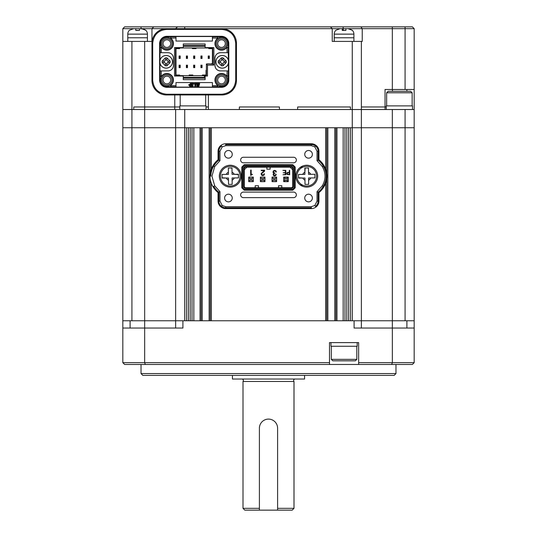 <?xml version="1.0" encoding="UTF-8"?>
<svg xmlns="http://www.w3.org/2000/svg" width="537" height="537" viewBox="0 0 537 537"><rect width="100%" height="100%" fill="white"/><g stroke="black" fill="none" stroke-linecap="round" stroke-linejoin="round"><path stroke-width="0.81" d="M182.909 320.764L144.668 320.764L144.654 362.65L122.819 362.65L122.819 328.047L182.909 328.047L182.909 320.764L414.181 320.764L414.181 127.732L131.921 127.732L131.921 320.764L175.626 320.764L175.626 127.732L122.819 127.732L122.819 41.416L151.958 41.416L151.958 28.669L141.58 28.669L145.802 30.233A5.464 5.464 0 0 1 147.44 34.133L127.772 34.133A5.464 5.464 0 0 1 129.41 30.233L133.632 28.669L135.78 28.669L135.78 30.441L139.425 30.441L139.425 28.669L122.819 28.669L124.638 26.85L412.362 26.85L414.181 28.669L342.25 28.669L342.25 30.441L345.895 30.441L345.895 28.669L348.043 28.669L352.265 30.233A5.464 5.464 0 0 1 353.903 34.133L334.242 34.133A5.464 5.464 0 0 1 335.88 30.233L340.102 28.669L151.958 28.669L153.354 27.273M122.819 328.047L122.819 127.732L131.921 127.732L131.921 109.528L122.819 109.528L131.921 109.528L131.921 41.416M361.374 328.047L361.374 320.764L405.079 320.764L405.079 127.732L361.374 127.732L361.374 109.528L131.921 109.528L133.747 109.528L133.747 106.977L144.668 106.977L133.747 106.977L133.747 109.528L144.668 109.528L144.668 41.416M361.374 320.764L361.374 127.732L352.265 127.732L352.265 109.528L350.446 109.528L350.446 106.977L297.639 106.977L297.639 109.528L279.428 109.528L279.428 106.977L239.361 106.977L239.361 109.528L208.403 109.528L208.403 94.955M350.446 320.764L350.446 127.732L352.265 127.732L352.265 320.764L350.446 320.764M348.627 320.764L348.627 127.732M346.801 320.764L346.801 127.732M344.982 320.764L344.982 127.732M343.163 320.764L343.163 127.732L336.968 127.732L336.968 320.764L343.163 320.764M335.88 320.764L335.88 127.732M326.771 320.764L326.771 178.875M326.771 173.478L326.771 127.732M325.677 183.204L325.677 320.764L211.323 320.764L211.323 183.204M211.323 169.142L211.323 127.732L325.677 127.732L325.677 169.142M210.229 320.764L210.229 178.868M210.229 173.485L210.229 127.732M201.12 320.764L201.12 127.732M193.837 320.764L193.837 127.732L200.032 127.732L200.032 320.764L193.837 320.764M192.018 320.764L192.018 127.732M190.199 320.764L190.199 127.732M188.373 320.764L188.373 127.732M184.735 109.528L184.735 320.764L186.554 320.764L186.554 127.732L175.626 127.732L175.626 109.528M395.97 373.571L394.151 375.397L142.849 375.397L141.03 373.571L395.97 373.571L395.97 364.469M141.03 373.571L141.03 364.469M174.76 94.955L174.76 106.977L179.814 106.977L174.76 106.977L174.76 109.528L144.668 109.528L144.668 320.764L122.819 320.764M354.091 320.764L354.091 328.047L414.181 328.047L414.181 362.65L414.181 342.613M405.079 109.528L405.079 127.732L414.181 127.732L414.181 109.528L392.332 109.528L392.346 362.65L414.181 362.65L412.362 364.469L358.642 364.469L358.642 362.65L392.346 362.65L391.674 364.469M145.326 364.469L144.654 362.65L329.503 362.65L329.503 364.469L124.638 364.469L122.819 362.65M329.503 364.469L358.642 364.469M329.503 362.65L329.503 342.613L358.642 342.613L358.642 362.65M414.181 328.047L414.181 320.764L414.181 328.047M175.626 328.047L175.626 320.764M392.332 109.528L361.374 109.528L361.374 41.416L362.24 41.416L362.24 28.669L360.844 26.85M356.816 359.367L355.36 360.824L332.779 360.824L331.322 359.367L356.816 359.367L356.816 346.258M331.322 359.367L331.322 346.258M330.96 342.613L330.96 346.258L357.186 346.258L357.186 342.613M386.647 92.773L388.103 91.317L410.684 91.317L412.141 92.773L386.647 92.773L386.647 105.883M412.51 109.528L412.51 105.883L386.284 105.883L386.284 109.528M206.04 109.528L206.04 105.883L179.814 105.883L179.814 109.528M232.259 154.32A3.826 3.826 0 0 0 228.44 150.494A3.826 3.826 0 0 0 224.614 154.32A3.826 3.826 0 0 0 228.44 158.147A3.826 3.826 0 0 0 232.259 154.32M312.386 198.025A3.826 3.826 0 0 0 308.56 194.206A3.826 3.826 0 0 0 304.741 198.025A3.826 3.826 0 0 0 308.56 201.852A3.826 3.826 0 0 0 312.386 198.025M312.386 154.32A3.826 3.826 0 0 0 308.56 150.501A3.826 3.826 0 0 0 304.741 154.32A3.826 3.826 0 0 0 308.56 158.147A3.826 3.826 0 0 0 312.386 154.32M232.259 198.025A3.826 3.826 0 0 0 228.44 194.199A3.826 3.826 0 0 0 224.614 198.025A3.826 3.826 0 0 0 228.44 201.852A3.826 3.826 0 0 0 232.259 198.025M318.944 192.588A21.124 21.124 0 0 0 323.925 186.769A20.03 20.03 0 0 0 323.925 165.584L323.234 165.993A20.319 20.319 0 0 0 318.139 160.147L317.045 160.691L317.045 151.226L314.823 146.863L311.292 145.655L225.708 145.655L222.184 146.863L221.526 145.99A6.478 6.478 0 0 0 218.861 151.226L219.955 151.226L219.955 160.691L218.861 160.147L218.861 151.226L218.056 151.226L218.056 159.757L218.861 160.147A20.319 20.319 0 0 0 213.766 165.993L214.699 166.557L211.94 176.176L214.699 185.789L213.766 186.352A20.319 20.319 0 0 0 218.861 192.199L219.955 191.662L219.955 201.12L222.184 205.483L225.708 206.691L311.292 206.691L314.816 205.49L315.474 206.362A6.478 6.478 0 0 0 318.139 201.12L317.045 201.12L317.045 191.662L318.139 192.206L318.139 201.12L318.944 201.12L318.944 192.588L318.139 192.206A20.319 20.319 0 0 0 323.234 186.352A19.225 19.225 0 0 0 323.234 165.993L322.301 166.557L317.045 160.691M295.813 176.176A10.928 10.928 0 0 1 306.741 165.248A10.928 10.928 0 0 1 317.669 176.176A10.928 10.928 0 0 1 306.741 187.098A10.928 10.928 0 0 1 295.813 176.176M219.331 176.176A10.928 10.928 0 0 1 230.259 165.248A10.928 10.928 0 0 1 241.187 176.176A10.928 10.928 0 0 1 230.259 187.098A10.928 10.928 0 0 1 219.331 176.176M293.591 162.792A2.759 2.759 0 0 0 296.357 160.026A2.759 2.759 0 0 0 293.591 157.267L243.409 157.267A2.759 2.759 0 0 0 240.643 160.026A2.759 2.759 0 0 0 243.409 162.792L293.591 162.792M293.591 197.629A2.759 2.759 0 0 0 296.357 194.871A2.759 2.759 0 0 0 293.591 192.105L243.409 192.105A2.759 2.759 0 0 0 240.643 194.871A2.759 2.759 0 0 0 243.409 197.629L293.591 197.629M288.329 172.625L287.402 172.833L287.355 174.21L289.282 174.418L289.282 172.625L287.402 172.833L287.094 173.538M278.515 187.735L278.515 185.735L281.791 185.735L281.791 187.735M258.485 187.735L258.485 185.735L255.209 185.735L255.209 187.735M270.138 167.161L270.138 169.162L266.862 169.162L266.862 167.161M287.355 174.21L288.147 174.418M244.281 186.782L245.234 187.735L244.932 188.467L292.068 188.467L293.45 187.084L293.45 167.812L292.068 166.43L244.932 166.43L243.55 167.812L243.55 187.084L244.281 186.782L244.281 168.115L245.234 167.161L291.766 167.161L292.719 168.115L292.719 186.782L293.45 187.084M244.281 169.786L246.906 167.161M292.719 169.786L290.094 167.161M245.234 187.735L291.766 187.735L292.719 186.782M285.416 172.793L285.416 174.418L282.952 174.753L285.805 174.753L285.805 170.383L282.885 170.383L285.416 170.719L285.416 172.458L283.167 172.793L285.416 172.793M276.374 172.068L275.917 170.847L274.675 170.383L273.434 170.82L272.977 171.988L273.857 173.33L273.125 174.505L273.528 175.518L274.629 175.901L275.783 175.465L276.233 174.29L275.736 174.29L275.441 175.169L273.897 175.203L273.937 173.693L275.058 173.062L273.816 172.807L273.796 171.122L274.702 170.806L276.374 172.068M252.491 174.364L251.168 174.337L251.168 170.081L250.672 170.081L250.672 175.424L252.491 174.364M283.704 181.654L288.262 181.654L288.262 177.103L283.704 177.103L283.704 181.654M261.62 174.055L261.955 173.209L264.332 171.457L264.66 170.222L261.217 170.222L261.217 170.652L264.164 170.652L261.23 173.444L261.566 175.176L262.754 175.599L264.043 175.169L264.513 173.854L264.023 173.854L263.701 174.84L261.928 174.887L261.7 173.605L262.781 172.645M289.282 170.383L289.282 172.29L287.107 172.605L286.704 173.532L287.067 174.451L289.671 174.753L289.671 170.383L289.282 170.383M273.199 172.86L273.857 173.33L273.125 174.505M274.635 175.478L273.897 175.203L273.628 174.297M273.816 172.807L273.487 171.8M274.702 170.806L275.662 171.263M251.658 174.109L251.168 174.337M264.164 170.652L262.989 172.001M261.23 173.444L261.123 174.035M264.023 173.854L263.701 174.84M262.982 175.163L262.6 175.163M263.325 172.317L264.446 171.263M287.107 172.605L286.704 173.532M243.55 187.084L244.932 188.467M291.766 187.735L292.068 188.467M292.719 168.115L293.45 167.812M291.766 167.161L292.068 166.43M245.234 167.161L244.932 166.43M244.281 168.115L243.55 167.812M276.602 177.103L272.051 177.103L272.051 181.654L276.602 181.654L276.602 177.103M264.949 177.103L260.398 177.103L260.398 181.654L264.949 181.654L264.949 177.103M253.296 177.103L248.745 177.103L248.745 181.654L253.296 181.654L253.296 177.103M292.484 189.467L292.786 190.199L295.175 187.802L294.451 187.5L292.484 189.467L244.516 189.467L242.549 187.5L241.825 187.802L244.214 190.199L244.516 189.467M294.451 167.396L295.175 167.094L292.786 164.705L292.484 165.43L294.451 167.396L294.451 187.5M292.484 165.43L244.516 165.43L242.549 167.396L242.549 187.5M244.516 165.43L244.214 164.698L241.825 167.094L242.549 167.396M303.029 185.278L300.707 185.278M300.7 167.067L303.022 167.067M295.175 187.802L295.175 167.094M244.214 190.199L292.786 190.199L244.214 190.199M241.825 167.094L241.825 187.802L241.825 167.094M292.786 164.705L244.214 164.698L292.786 164.705M219.955 201.12L218.861 201.12A6.478 6.478 0 0 0 221.526 206.356L222.184 205.483M317.045 151.226L318.139 151.226A6.478 6.478 0 0 0 315.474 145.99L314.823 146.863M214.699 185.789L219.955 191.662M225.708 208.591L225.708 207.785A6.847 6.847 0 0 1 221.526 206.356L221.043 207A7.646 7.646 0 0 0 225.708 208.591L311.292 208.591L311.292 207.785L225.708 207.785L225.708 206.691M315.474 206.362L315.957 207.007A7.646 7.646 0 0 1 311.292 208.591M314.816 205.49L317.045 201.12M317.045 191.662L322.301 185.795L323.925 186.769M322.301 185.795C325.946 179.371 325.946 172.961 322.301 166.557M311.292 143.762L311.292 144.567A6.847 6.847 0 0 1 315.474 145.99L315.957 145.346A7.646 7.646 0 0 0 311.292 143.762L225.708 143.762L225.708 144.567L311.292 144.567L311.292 145.655M221.526 145.99L221.043 145.346A7.646 7.646 0 0 1 225.708 143.762M222.184 146.863L219.955 151.226M219.955 160.691L214.699 166.557M210.853 176.176A19.225 19.225 0 0 1 213.766 165.993L213.075 165.577A20.03 20.03 0 0 0 213.075 186.769L213.766 186.352M213.075 186.769A21.124 21.124 0 0 0 218.056 192.588L218.056 201.12A7.283 7.283 0 0 0 221.043 207M218.056 201.12L218.861 201.12L218.861 192.199L218.056 192.588M315.957 207.007A7.283 7.283 0 0 0 318.944 201.12M323.925 165.584A21.124 21.124 0 0 0 318.944 159.757L318.944 151.226A7.283 7.283 0 0 0 315.957 145.346M318.944 151.226L318.139 151.226L318.139 160.147L318.944 159.757M221.043 145.346A7.283 7.283 0 0 0 218.056 151.226M218.056 159.757A21.124 21.124 0 0 0 213.075 165.577M250.108 181.654L248.832 181.566L248.832 177.103M248.832 181.566L253.202 181.566L253.202 177.103M253.202 177.834L251.746 178.559L250.289 178.559L250.289 180.197L251.746 180.197L253.202 180.929M250.289 180.197L248.832 180.929M251.746 178.559L251.746 180.197M250.289 178.559L248.832 177.828M253.202 177.197L250.108 177.103M300.069 184.822L302.062 184.822M302.062 167.524L300.069 167.524M284.979 180.398L284.979 178.398L283.798 177.21L288.168 177.21L288.168 181.58L283.798 181.58L284.979 180.398L286.986 180.398L288.168 181.493M288.168 177.304L286.986 178.398L286.986 180.398M286.986 178.398L284.979 178.398M283.798 181.493L283.798 177.304M261.761 181.654L260.485 181.566L260.485 177.103M260.485 181.566L264.855 181.566L264.855 177.103M264.855 177.834L263.399 178.559L261.942 178.559L261.942 180.197L263.399 180.197L264.855 180.929M261.942 180.197L260.485 180.929M263.399 178.559L263.399 180.197M261.942 178.559L260.485 177.834M264.855 177.197L261.761 177.103M273.42 181.654L272.145 181.566L272.145 177.103M272.145 181.566L276.515 181.566L276.515 177.103M276.515 177.834L275.058 178.559L273.602 178.559L273.602 180.197L275.058 180.197L276.515 180.929M273.602 180.197L272.145 180.929M275.058 178.559L275.058 180.197M273.602 178.559L272.145 177.834M276.515 177.197L273.42 177.103M230.178 167.98L228.353 168L228.42 174.371L222.043 174.438L222.083 178.076L228.453 178.016L228.52 184.386L232.165 184.352L232.098 177.975L238.468 177.915L238.435 174.27L232.058 174.337L231.997 167.96L230.178 167.98L231.997 168.034M230.36 186.01A9.834 9.834 0 0 1 220.425 176.27A9.834 9.834 0 0 1 230.158 166.342A9.834 9.834 0 0 1 240.093 176.076A9.834 9.834 0 0 1 230.36 186.01A9.834 9.834 0 0 0 240.093 176.076A9.834 9.834 0 0 0 230.158 166.342M228.822 184.386L230.339 184.366M222.076 177.781L226.305 178.036A4.37 4.37 0 0 0 228.48 180.163M238.435 174.572L234.213 174.31A4.37 4.37 0 0 0 232.038 172.182M306.661 167.98L304.835 168L304.902 174.371L298.532 174.438L298.565 178.076L304.942 178.016L305.003 184.386L308.647 184.352L308.58 177.975L314.957 177.915L314.917 174.27L308.547 174.337L308.48 167.96L306.661 167.98L308.48 168.034M306.842 186.01A9.834 9.834 0 0 1 296.907 176.27A9.834 9.834 0 0 1 306.64 166.342A9.834 9.834 0 0 1 316.575 176.076A9.834 9.834 0 0 1 306.842 186.01A9.834 9.834 0 0 0 316.575 176.076A9.834 9.834 0 0 0 306.64 166.342M305.305 184.386L306.822 184.366M298.565 177.781L302.787 178.036A4.37 4.37 0 0 0 304.962 180.163M305.137 167.994L304.882 172.223A4.37 4.37 0 0 0 302.747 174.391M295.088 379.035A1.457 1.457 0 0 0 293.994 381.458L243.006 381.458A1.457 1.457 0 0 0 241.912 379.035M232.44 375.397L232.44 379.035L304.56 379.035L304.56 375.397M293.994 381.458L293.994 508.331L292.175 510.15L277.602 510.15L277.602 428.204A9.102 9.102 0 0 0 268.5 419.102A9.102 9.102 0 0 0 259.398 428.204L259.398 508.331L243.006 508.331L244.825 510.15L277.602 510.15M293.994 508.331L277.602 508.331L277.602 428.204M243.006 381.458L243.006 508.331M259.398 428.204L259.398 510.15M386.284 106.977L361.374 106.977L386.284 106.977M330.416 26.85L332.235 28.669L332.235 41.416L352.265 41.416L352.265 109.528L385.042 109.528L385.042 89.491L392.332 89.491L392.332 26.85M350.446 109.528L297.639 109.528L297.639 106.977L350.446 106.977L350.446 109.528M279.428 109.528L239.361 109.528L239.361 106.977L279.428 106.977L279.428 109.528M208.403 106.977L206.04 106.977L208.403 106.977M174.76 106.977L144.668 106.977L174.76 106.977M392.332 89.491L414.181 89.491L414.181 28.669M414.181 89.491L414.181 109.528M122.819 41.416L122.819 28.669M352.265 41.416L361.374 41.416M166.651 29.401C158.214 30.273 153.562 34.932 152.683 43.369L152.683 80.261C153.562 88.692 158.214 93.351 166.651 94.23L221.754 94.23C230.192 93.351 234.844 88.699 235.723 80.261L235.723 43.369C234.844 34.932 230.192 30.28 221.754 29.401L166.651 29.401L166.524 28.669A14.566 14.566 0 0 0 151.958 43.242L151.958 80.389A14.566 14.566 0 0 0 166.524 94.955L221.882 94.955A14.566 14.566 0 0 0 236.448 80.389L236.448 80.268M221.754 94.23L221.754 94.955A14.694 14.694 0 0 0 236.448 80.261L236.448 43.242A14.566 14.566 0 0 0 221.882 28.669M406.898 89.491L406.898 91.317M392.48 89.491L392.48 91.317M175.626 28.669L177.452 26.85M151.958 28.669L152.374 28.246M221.519 76.2A3.826 3.826 0 0 0 217.693 80.026A3.826 3.826 0 0 0 221.519 83.846A3.826 3.826 0 0 0 225.339 80.026A3.826 3.826 0 0 0 221.519 76.2M166.886 76.2A3.826 3.826 0 0 0 163.06 80.026A3.826 3.826 0 0 0 166.886 83.846A3.826 3.826 0 0 0 170.712 80.026A3.826 3.826 0 0 0 166.886 76.2M221.519 39.778A3.826 3.826 0 0 0 217.693 43.604A3.826 3.826 0 0 0 221.519 47.431A3.826 3.826 0 0 0 225.339 43.604A3.826 3.826 0 0 0 221.519 39.778M166.886 39.778A3.826 3.826 0 0 0 163.06 43.604A3.826 3.826 0 0 0 166.886 47.431A3.826 3.826 0 0 0 170.712 43.604A3.826 3.826 0 0 0 166.886 39.778M161.268 76.335L162.255 75.388L160.865 76.476L160.14 75.744L161.268 76.335L161.268 70.918L159.972 70.918L159.972 63.198M166.886 86.215A6.189 6.189 0 0 1 160.697 80.026A6.189 6.189 0 0 1 166.886 73.831A6.189 6.189 0 0 1 173.075 80.026A6.189 6.189 0 0 1 166.886 86.215M166.886 74.925A5.101 5.101 0 0 0 161.785 80.026A5.101 5.101 0 0 0 166.886 85.121A5.101 5.101 0 0 0 171.988 80.026A5.101 5.101 0 0 0 166.886 74.925M221.519 86.215A6.189 6.189 0 0 1 215.324 80.026A6.189 6.189 0 0 1 221.519 73.831A6.189 6.189 0 0 1 227.708 80.026A6.189 6.189 0 0 1 221.519 86.215M221.519 74.925A5.101 5.101 0 0 0 216.418 80.026A5.101 5.101 0 0 0 221.519 85.121A5.101 5.101 0 0 0 226.614 80.026A5.101 5.101 0 0 0 221.519 74.925M226.151 48.236L226.983 47.404L226.151 48.236A6.558 6.558 0 0 1 215.458 46.115A6.558 6.558 0 0 1 216.881 38.966L217.754 38.1L216.881 38.966M221.519 49.793A6.189 6.189 0 0 1 215.324 43.604A6.189 6.189 0 0 1 221.519 37.409A6.189 6.189 0 0 1 227.708 43.604A6.189 6.189 0 0 1 221.519 49.793M221.519 38.503A5.101 5.101 0 0 0 216.418 43.604A5.101 5.101 0 0 0 221.519 48.699A5.101 5.101 0 0 0 226.614 43.604A5.101 5.101 0 0 0 221.519 38.503M171.525 38.966L170.692 38.134L171.525 38.966A6.558 6.558 0 0 1 166.886 50.156A6.558 6.558 0 0 1 162.255 48.236L161.382 47.37L162.255 48.236M161.422 47.404L160.892 47.182L160.14 47.88L160.865 47.155L161.382 47.37M166.886 49.793A6.189 6.189 0 0 1 160.697 43.604A6.189 6.189 0 0 1 166.886 37.409A6.189 6.189 0 0 1 173.075 43.604A6.189 6.189 0 0 1 166.886 49.793M166.886 38.503A5.101 5.101 0 0 0 161.785 43.604A5.101 5.101 0 0 0 166.886 48.699A5.101 5.101 0 0 0 171.988 43.604A5.101 5.101 0 0 0 166.886 38.503M207.497 65.091L206.403 63.997L208.041 63.816L212.78 63.997L213.867 65.091L207.497 65.091L207.497 76.019L205.127 76.019L205.127 79.657L183.278 79.657L183.278 76.019L174.538 76.019L174.538 47.612L183.278 47.612L183.278 43.967L205.127 43.967L205.127 47.612L213.867 47.612L213.867 65.091M206.403 76.019L206.403 63.997M159.972 60.426L159.972 52.707L167.98 52.707A5.464 5.464 0 0 1 173.444 58.171L173.444 65.454A5.464 5.464 0 0 1 167.98 70.918L161.268 70.918M193.031 86.356L192.85 86.397A0.416 0.416 0 0 0 193.266 85.98A0.416 0.416 0 0 0 192.85 85.564L192.991 85.591M190.38 83.51L190.554 83.47A0.416 0.416 0 0 0 190.138 83.879A0.416 0.416 0 0 0 190.554 84.296L190.42 84.275M188.977 84.557L189.152 84.517A0.416 0.416 0 0 0 188.742 84.933A0.416 0.416 0 0 0 189.152 85.349L189.017 85.323M212.41 85.645L212.41 87.115L175.995 87.115L175.995 82.57L212.41 82.57L212.41 85.645L217.827 85.645L216.881 84.658A6.558 6.558 0 0 1 216.881 75.388A6.558 6.558 0 0 1 226.151 75.388L227.023 76.261L226.151 75.388M175.626 76.019L175.626 47.612M228.433 63.198L228.433 70.918L227.138 70.918L226.983 76.22M227.138 70.918L220.425 70.918A5.464 5.464 0 0 1 214.961 65.454L214.961 58.171A5.464 5.464 0 0 1 220.425 52.707L227.138 52.707L226.983 47.404L228.265 47.88L228.265 43.604A6.753 6.753 0 0 0 221.519 36.852L217.237 36.852L217.754 38.1M212.41 37.986L212.41 41.054L175.995 41.054L175.995 36.509L212.41 36.509L212.41 37.986L217.713 38.134M175.995 37.986L170.692 38.134L171.169 36.852L166.886 36.852A6.753 6.753 0 0 0 160.14 43.604L160.14 52.707M161.268 47.29L161.268 52.707M162.255 75.388A6.558 6.558 0 0 1 171.525 75.388A6.558 6.558 0 0 1 171.525 84.658L170.571 85.645L175.995 85.645M212.78 47.612L212.78 63.997M159.603 80.026L159.603 43.604A7.283 7.283 0 0 1 166.886 36.321L221.519 36.321A7.283 7.283 0 0 1 228.802 43.604L228.802 80.026A7.283 7.283 0 0 1 221.519 87.309L166.886 87.309A7.283 7.283 0 0 1 159.603 80.026L160.14 80.026L160.14 70.918M175.995 36.852L171.169 36.852L170.571 37.986M212.41 36.852L217.237 36.852L217.827 37.986M227.138 52.707L228.265 52.707L228.265 47.88L227.138 47.29M228.265 52.707L228.433 60.426M214.961 58.171C215.283 54.855 217.109 53.035 220.425 52.707M220.425 70.918C217.109 70.595 215.283 68.776 214.961 65.454M228.265 70.918L228.265 80.026A6.753 6.753 0 0 1 221.519 86.772L217.237 86.772L217.827 85.645M227.138 76.335L228.265 75.744L227.023 76.261M216.881 84.658L217.754 85.531L217.237 86.772L212.41 86.772M175.995 86.772L171.169 86.772L170.652 85.531L171.525 84.658M160.14 80.026A6.753 6.753 0 0 0 166.886 86.772L171.169 86.772L170.571 85.645M235.723 43.369L236.448 43.369A14.694 14.694 0 0 0 221.754 28.669L221.754 29.401M166.651 28.669A14.694 14.694 0 0 0 151.958 43.369L151.958 80.261A14.694 14.694 0 0 0 166.651 94.955L166.651 94.23M189.152 85.349L192.011 85.349A0.416 0.416 0 0 0 192.427 84.933A0.416 0.416 0 0 0 192.011 84.517L189.152 84.517M190.554 84.296L193.414 84.296A0.416 0.416 0 0 0 193.83 83.879A0.416 0.416 0 0 0 193.414 83.47L190.554 83.47M192.85 85.564L189.997 85.564A0.416 0.416 0 0 0 189.581 85.98A0.416 0.416 0 0 0 189.997 86.397L192.85 86.397M194.595 83.47L194.421 84.121L195.293 84.121L194.689 86.397L195.475 86.397L196.079 84.121L196.931 84.121L197.106 83.47L194.595 83.47M197.347 83.47L196.562 86.397L198.878 86.397L199.059 85.739L197.509 85.739L197.65 85.215L199.2 85.215L199.355 84.631L197.811 84.631L197.945 84.121L199.489 84.121L199.663 83.47L197.347 83.47M211.504 63.997L211.504 63.635L212.41 63.635L212.41 48.612L208.772 48.612L208.772 47.974L210.773 47.974L212.41 48.612M212.41 47.612L212.41 48.545M205.127 78.019L204.503 78.201M183.278 78.201L204.416 78.201M175.995 47.612L175.995 76.019M180.177 58.426A0.544 0.544 0 0 0 180.184 58.352L179.09 58.352A0.544 0.544 0 0 0 179.09 58.426M179.09 65.199A0.544 0.544 0 0 0 179.09 65.272L180.184 65.272A0.544 0.544 0 0 0 180.177 65.199M187.46 58.426A0.544 0.544 0 0 0 187.467 58.352L186.373 58.352A0.544 0.544 0 0 0 186.379 58.426M194.743 58.426A0.544 0.544 0 0 0 194.75 58.352L193.656 58.352A0.544 0.544 0 0 0 193.662 58.426M202.026 58.426A0.544 0.544 0 0 0 202.033 58.352L200.939 58.352A0.544 0.544 0 0 0 200.945 58.426M209.309 58.426A0.544 0.544 0 0 0 209.316 58.352L208.222 58.352A0.544 0.544 0 0 0 208.228 58.426M186.379 65.199A0.544 0.544 0 0 0 186.373 65.272L187.467 65.272A0.544 0.544 0 0 0 187.46 65.199M193.662 65.199A0.544 0.544 0 0 0 193.656 65.272L194.75 65.272A0.544 0.544 0 0 0 194.743 65.199M200.945 65.199A0.544 0.544 0 0 0 200.939 65.272L202.033 65.272A0.544 0.544 0 0 0 202.026 65.199M206.403 70.374L206.04 70.374L206.04 76.019M179.09 58.352L179.09 55.989L180.184 55.989L180.184 58.352M180.184 56.351L179.814 56.895L179.09 56.351M180.157 58.506L179.814 56.895M179.452 56.895L179.452 57.989L179.814 57.989M179.452 57.989L179.11 58.506M180.184 65.272L180.184 67.642L179.09 67.642L179.09 65.272M179.09 67.279L179.452 66.729L180.184 67.279M179.11 65.125L179.452 66.729M179.814 66.729L179.814 65.635L179.452 65.635M179.814 65.635L180.157 65.125M186.373 58.352L186.373 55.989L187.467 55.989L187.467 58.352M187.467 56.351L187.098 56.895L186.373 56.351M187.44 58.506L187.098 56.895M186.735 56.895L186.735 57.989L187.098 57.989M186.735 57.989L186.393 58.506M193.656 58.352L193.656 55.989L194.75 55.989L194.75 58.352M194.75 56.351L194.387 56.895L193.656 56.351M194.73 58.506L194.387 56.895M194.018 56.895L194.018 57.989L194.387 57.989M194.018 57.989L193.676 58.506M200.939 58.352L200.939 55.989L202.033 55.989L202.033 58.352M202.033 56.351L201.67 56.895L200.939 56.351M202.013 58.506L201.67 56.895M201.301 56.895L201.301 57.989L201.67 57.989M201.301 57.989L200.959 58.506M208.222 58.352L208.222 55.989L209.316 55.989L209.316 58.352M209.316 56.351L208.953 56.895L208.222 56.351M209.296 58.506L208.953 56.895M208.591 56.895L208.591 57.989L208.953 57.989M208.591 57.989L208.249 58.506M187.467 65.272L187.467 67.642L186.373 67.642L186.373 65.272M186.373 67.279L186.735 66.729L187.467 67.279M186.393 65.125L186.735 66.729M187.098 66.729L187.098 65.635L186.735 65.635M187.098 65.635L187.44 65.125M194.75 65.272L194.75 67.642L193.656 67.642L193.656 65.272M193.656 67.279L194.018 66.729L194.75 67.279M193.676 65.125L194.018 66.729M194.387 66.729L194.387 65.635L194.018 65.635M194.387 65.635L194.73 65.125M202.033 65.272L202.033 67.642L200.939 67.642L200.939 65.272M200.939 67.279L201.301 66.729L202.033 67.279M200.959 65.125L201.301 66.729M201.67 66.729L201.67 65.635L201.301 65.635M201.67 65.635L202.013 65.125M192.38 47.974L196.025 47.974L196.025 48.612L192.38 48.612L192.38 47.974L177.633 47.974L175.995 48.545M208.772 47.974L196.025 47.974M183.278 45.423L205.127 45.423L183.278 45.423M179.633 47.974L179.633 48.612L175.995 48.612M175.995 75.046L179.633 75.657L179.633 75.019L175.995 75.019M183.278 77.294L204.402 77.294L204.402 75.657L202.395 75.657L202.395 75.019L206.04 75.019M192.837 75.657L189.192 75.657L189.192 75.019L192.837 75.019L192.837 75.657L202.395 75.657M179.633 75.657L189.192 75.657M204.402 78.201L204.402 77.294L205.127 77.214M204.402 75.657L206.04 75.079M222.271 55.472A6.343 6.343 94.6 0 1 228.587 61.842A6.343 6.343 94.6 0 1 222.217 68.152A6.343 6.343 94.6 0 1 215.908 61.789A6.343 6.343 94.6 0 1 222.271 55.472A6.337 6.337 94.6 0 1 228.587 61.815A6.337 6.337 94.6 0 1 222.217 68.152A6.337 6.337 94.6 0 1 215.908 61.815A6.337 6.337 94.6 0 1 222.271 55.472M222.976 57.882L221.519 57.808L222.976 57.808L226.252 61.084L226.252 62.54L222.976 65.823L221.519 65.823L218.237 62.54L218.237 61.084L221.519 57.808L221.519 59.627L222.976 59.627L222.976 57.882L222.976 60.359L223.701 61.084L226.252 61.084M222.976 60.124L222.976 59.627M221.519 59.627L221.519 57.882M220.063 62.54L220.063 61.084M221.519 65.749L221.519 63.272L221.519 65.823L222.976 65.823L222.976 63.997L221.519 63.997M222.976 63.997L222.976 63.5M224.432 61.084L224.432 62.54M221.519 63.272L220.788 62.54L218.237 62.54M226.252 62.54L223.701 62.54L222.976 63.272L222.976 65.749M218.237 61.084L220.788 61.084L221.519 60.359M166.188 55.472A6.343 6.343 94.6 0 1 172.498 61.842A6.343 6.343 94.6 0 1 166.128 68.152A6.343 6.343 94.6 0 1 159.818 61.789A6.343 6.343 94.6 0 1 166.188 55.472A6.337 6.337 94.6 0 1 172.498 61.815A6.337 6.337 94.6 0 1 166.128 68.152A6.337 6.337 94.6 0 1 159.818 61.815A6.337 6.337 94.6 0 1 166.188 55.472M166.886 57.882L165.43 57.808L166.886 57.808L170.162 61.084L170.162 62.54L166.886 65.823L165.43 65.823L162.154 62.54L162.154 61.084L165.43 57.808L165.43 59.627L166.886 59.627L166.886 57.882L166.886 60.359L167.618 61.084L170.162 61.084M166.886 60.124L166.886 59.627M165.43 59.627L165.43 57.882M163.973 62.54L163.973 61.084M165.43 65.749L165.43 63.272L165.43 65.823L166.886 65.823L166.886 63.997L165.43 63.997M166.886 63.997L166.886 63.5M168.343 61.084L168.343 62.54M165.43 63.272L164.705 62.54L162.154 62.54M170.162 62.54L167.618 62.54L166.886 63.272L166.886 65.749M162.154 61.084L164.705 61.084L165.43 60.359M340.102 28.669L342.25 28.669L340.102 28.669M353.903 41.416L353.903 37.778L334.242 37.778L334.242 34.133M334.242 41.416L334.242 37.778L353.903 37.778L353.903 34.133M344.089 30.233L342.25 30.441M352.245 30.414L350.258 29.085M349.916 28.958L348.043 28.669M139.425 28.669L143.446 28.958M147.44 41.416L147.44 37.778L127.772 37.778L127.772 34.133M127.772 41.416L127.772 37.778L147.44 37.778L147.44 34.133M135.78 28.736L133.632 28.669M137.626 30.233L135.78 30.441M145.775 30.414L143.795 29.085M334.786 320.764L334.786 127.732M327.865 320.764L327.865 127.732M209.135 320.764L209.135 127.732M202.214 320.764L202.214 127.732M406.898 328.047L406.898 320.764M130.102 328.047L130.102 320.764M225.708 145.655L225.708 144.567M311.292 206.691L311.292 207.785M228.4 172.223A4.37 4.37 0 0 0 226.265 174.391M232.118 180.13A4.37 4.37 0 0 0 234.253 177.955M310.695 174.31A4.37 4.37 0 0 0 308.52 172.182M308.6 180.13A4.37 4.37 0 0 0 310.735 177.955M405.079 89.491L405.079 26.85M343.163 30.28L343.163 26.85M184.735 28.669L184.735 26.85M141.03 28.669L141.03 26.85M159.603 43.604L160.14 43.604M221.519 36.321L221.519 36.852M166.886 36.321L166.886 36.852M228.802 80.026L228.265 80.026M228.802 43.604L228.265 43.604M166.886 86.772L166.886 87.309M221.519 87.309L221.519 86.772M235.723 80.261L236.448 80.261M152.683 80.261L151.958 80.261M151.958 43.369L152.683 43.369M210.773 47.974L210.773 47.612M205.127 46.336L183.278 46.336M177.633 47.974L177.633 47.612M177.633 75.657L177.633 76.019M222.244 68.105A6.296 6.296 94.6 0 1 215.955 61.815A6.296 6.296 94.6 0 1 222.244 55.519A6.296 6.296 94.6 0 1 228.54 61.815A6.296 6.296 94.6 0 1 222.244 68.105M166.161 68.105A6.296 6.296 94.6 0 1 159.865 61.815A6.296 6.296 94.6 0 1 166.161 55.519A6.296 6.296 94.6 0 1 172.451 61.815A6.296 6.296 94.6 0 1 166.161 68.105M412.141 92.773L412.141 105.883M180.184 94.955L180.184 105.883M205.678 94.955L205.678 105.883"/></g></svg>
